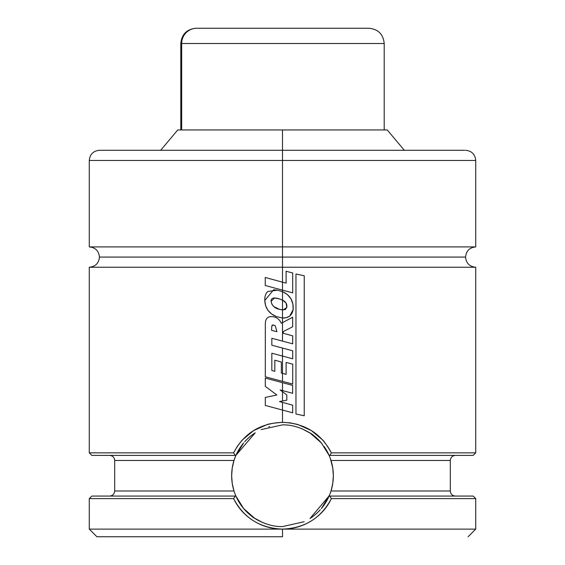 <?xml version="1.0" encoding="UTF-8"?>
<svg xmlns="http://www.w3.org/2000/svg" width="565" height="565" viewBox="0 0 565 565"><rect width="100%" height="100%" fill="white"/><g stroke="black" fill="none" stroke-linecap="round" stroke-linejoin="round"><path stroke-width="0.85" d="M475.73 246.905L475.73 160.46L282.5 160.46L475.73 160.46L282.5 160.46L282.5 150.29L99.44 150.29L282.5 150.29L282.5 160.46L89.27 160.46L282.5 160.46L282.5 257.075L465.56 257.075L282.5 257.075L465.56 257.075L282.5 257.075L282.5 246.905L475.73 246.905C469.564 247.519 466.174 250.909 465.56 257.075C466.174 263.241 469.564 266.631 475.73 267.245L282.5 267.245L282.5 282.161L282.5 267.245L89.27 267.245L475.73 267.245L282.5 267.245L282.5 257.075L99.44 257.075L282.5 257.075L282.5 267.245L89.27 267.245C95.436 266.631 98.826 263.241 99.44 257.075C98.826 250.909 95.436 247.519 89.27 246.905L475.73 246.905L282.5 246.905L282.5 160.46L89.27 160.46C89.884 154.294 93.274 150.904 99.44 150.29M475.73 267.245L475.73 452.848L331.387 452.848L329.755 455.39L473.188 455.39L475.73 452.848L331.387 452.848C321.146 433.426 304.846 423.256 282.5 422.338L282.5 410.063L282.5 422.338L290.113 422.853L297.564 424.414L311.386 430.587L323.003 440.255C325.193 442.783 327.99 446.986 331.387 452.848L329.755 455.39L329.105 455.39L329.48 456.273L329.282 455.8M321.372 508.514A50.85 50.85 0 0 0 329.275 495.667L321.358 508.528M320.341 509.701L317.516 512.603M317.283 512.822L314.126 515.548M313.999 515.647L310.46 518.204M329.741 494.552L330.998 491.006M330.341 458.505L332.757 467.997L333.35 475.709L332.764 483.449L331.005 490.985L450.305 490.985L450.305 460.475L331.005 460.475L332.757 467.997L333.35 475.709L332.764 483.449L331.005 490.985L450.305 490.985C450.616 494.064 452.311 495.759 455.39 496.07M324.232 446.675L329.105 455.39L472.891 455.39M310.107 433.03L321.386 442.96M282.465 526.58L282.5 526.58A50.85 50.85 0 0 0 282.507 526.58L282.5 526.58C273.326 526.799 264.01 524.009 254.54 518.204L243.614 508.5M310.425 518.225A50.85 50.85 0 0 0 320.327 509.715M329.282 495.66A50.85 50.85 0 0 0 331.005 460.475L450.305 460.475C450.616 457.396 452.311 455.701 455.39 455.39M330.772 459.748L329.586 456.52A50.85 50.85 0 0 0 326.09 449.549M326.083 449.542A50.85 50.85 0 0 0 324.098 446.484M322.092 443.822A50.85 50.85 0 0 0 310.425 433.235M100.323 150.29L282.5 150.29L282.5 129.95L177.749 129.95L282.5 129.95L282.5 150.29L464.677 150.29M282.5 529.123L475.73 529.123L282.5 529.123L282.5 536.75L96.897 536.75L282.5 536.75L282.5 529.123L89.27 529.123L282.479 529.123C272.048 529.123 262.393 526.347 253.501 520.803C244.716 515.301 238.091 507.907 233.62 498.613L89.27 498.613L233.613 498.613C243.868 518.034 260.154 528.211 282.479 529.123C304.825 528.218 321.125 518.048 331.38 498.613C326.916 507.907 320.284 515.308 311.492 520.81C302.607 526.347 292.945 529.115 282.5 529.123L282.479 529.123M92.109 455.39L235.252 455.39L233.62 452.848L235.252 455.39L235.895 455.39L235.718 455.793L235.895 455.39L91.812 455.39L89.27 452.848L233.62 452.848L237.357 446.265L241.975 440.283L253.551 430.629L267.4 424.421C270.649 423.552 275.685 422.86 282.5 422.338C260.154 423.249 243.861 433.419 233.62 452.848L89.27 452.848L89.27 267.245M282.5 402.4L282.5 410.063L292.691 412.796L292.691 405.169L279.513 401.588L286.836 400.14L286.836 394.949L282.5 391.707L282.5 390.577L282.5 401.002L286.836 400.14L286.836 394.949L280.141 389.949L292.635 393.311L292.635 385.379L282.5 382.675L282.5 390.577L292.635 393.311L292.635 385.379L265.296 378.084L265.296 386.34L265.296 378.084L282.5 382.675L282.5 390.577L280.141 389.949L282.5 391.707L282.5 401.002L279.513 401.588L292.691 405.169L292.691 412.796L282.5 410.063L282.5 402.4M282.5 373.373L282.5 356.07L282.5 381.347L292.719 384.066L292.719 364.143L286.102 362.419L286.102 374.362L281.342 373.055L281.342 362.01L274.837 360.202L274.837 371.332L274.837 360.202L281.342 362.01L281.342 373.055L286.102 374.362L286.102 362.419L292.719 364.143L292.719 384.066L282.5 381.347L282.5 373.373M282.5 348.061L282.5 356.07L292.719 358.81L292.719 350.801L271.829 345.201L271.829 338.28L292.691 343.831L292.691 335.85L283.256 333.308L283.227 331.584L292.663 326.747L292.663 317.205L282.5 322.664L282.5 318.01L282.5 341.119L292.691 343.831L292.691 335.85L283.256 333.308L283.227 331.584L292.663 326.747L292.663 317.205L281.321 323.3C279.456 319.112 276.278 316.88 271.779 316.605C276.278 316.88 279.456 319.112 281.321 323.3L282.5 322.664L282.5 341.119L271.829 338.28L271.829 345.201L292.719 350.801L292.719 358.81L282.5 356.07L282.5 348.061M282.5 309.881L282.5 300.149L282.5 318.01L286.243 317.671L289.661 316.132L293.129 309.691L292.903 304.083L290.954 298.8L287.338 294.492L282.5 291.653L282.5 290.135L282.5 300.149L286.024 302.981L286.836 307.339L285.304 309.564L282.5 309.881L279.569 309.359C274.774 308.405 271.949 305.721 271.094 301.322L274.555 297.995L279.407 298.92L282.5 300.149C285.749 301.597 287.197 303.991 286.836 307.339L283.277 309.917L279.569 309.359L273.954 306.71L271.942 304.323L271.094 301.322C270.946 297.932 273.714 297.134 279.407 298.92L282.5 300.149L282.5 291.653C290.212 295.156 293.758 301.173 293.129 309.691C292.02 315.425 288.475 318.201 282.5 318.01L276.398 316.591C269.081 313.632 265.204 308.264 264.78 300.502L273.622 289.788L277.38 290.17L282.5 291.653L277.38 290.17L267.902 291.476C265.734 293.186 264.695 296.194 264.78 300.502L265.628 305.679L267.958 310.404L271.744 314.069L276.398 316.591L282.5 318.01L282.5 309.881M243.635 442.939A50.85 50.85 0 0 0 235.725 455.793L233.995 460.475L114.695 460.475C114.384 457.396 112.689 455.701 109.61 455.39M109.61 496.07C112.689 495.759 114.384 494.064 114.695 490.985L233.995 490.985L232.243 483.463L231.65 475.751L232.236 468.011L233.995 460.475L114.695 460.475L114.695 490.985L233.995 490.985L232.243 483.463L231.65 475.751L232.236 468.011L234.002 460.454M322.332 507.335L324.783 503.98L329.734 494.573M234.228 491.712L235.414 494.94A50.85 50.85 0 0 0 254.582 518.232M92.109 496.07L235.895 496.07L235.52 495.187L235.718 495.66M468.103 536.75L475.73 529.123L475.73 498.613L473.188 496.07L329.748 496.07L331.387 498.613L475.73 498.613L331.387 498.613L329.748 496.07L329.105 496.07L472.891 496.07M282.5 246.905L89.27 246.905L282.5 246.905M282.5 257.075L99.44 257.075L282.5 257.075M387.251 129.95L282.5 129.95L387.251 129.95L404.321 150.29M269.625 426.54A50.85 50.85 0 0 0 268.827 426.752M254.582 433.228A50.85 50.85 0 0 0 244.68 441.738M235.718 455.8A50.85 50.85 0 0 0 233.995 490.985L234.659 492.955M254.589 518.232A50.85 50.85 0 0 0 258.53 520.577M282.479 424.88L282.5 424.88C291.469 424.619 300.778 427.401 310.425 433.235C311.612 433.461 315.256 436.703 321.372 442.946L329.105 455.39M235.739 455.75L243.649 442.925M244.666 441.752L247.498 438.85M247.724 438.631L250.888 435.898M251.015 435.799L254.54 433.256M240.888 504.955L235.895 496.07L235.252 496.07L233.62 498.613L235.252 496.07L91.812 496.07L89.27 498.613L89.27 529.123L96.897 536.75M254.25 433.447L251.446 435.467M246.849 439.471L246.276 440.043M242.668 444.118L236.149 454.825M233.02 463.992L232.455 466.725M232.455 484.742L233.02 487.454M239.963 503.592L240.422 504.284M244.313 509.312L250.394 515.167M252.258 516.608L252.816 517.017M254.179 517.964L263.043 522.71M310.75 518.013L313.568 515.986M318.137 512.003L318.724 511.417M309.987 518.515L329.261 495.71M331.98 487.468L332.545 484.728M332.545 466.718L331.98 464.006M325.023 447.84L324.578 447.183M320.687 442.148L314.62 436.307M312.728 434.838L310.694 433.411M310.75 433.447L301.957 428.75M235.895 455.39L255.246 432.797M261.094 429.605L282.5 424.88M304.175 521.728L282.5 526.58C273.531 526.841 264.222 524.059 254.582 518.232C253.41 518.013 249.758 514.772 243.628 508.514L235.895 496.07M265.296 386.34L276.836 395.006L265.296 397.435L265.296 405.444L265.296 397.435L276.836 395.006L265.296 386.34M265.296 405.444L282.5 410.063L265.296 405.444M265.324 325.214C265.126 319.204 267.273 316.329 271.779 316.605C267.273 316.329 265.126 319.204 265.324 325.214L265.296 376.77L282.5 381.347L265.296 376.77L265.324 325.214M271.2 316.591L271.779 316.605M274.837 371.332L271.829 370.513L271.829 353.21L282.5 356.07L271.829 353.21L271.829 370.513L274.837 371.332M271.588 330.356L271.751 326.337L272.966 324.91L275.247 325.765L276.942 331.669L271.588 330.356L276.942 331.669L275.247 325.765L273.149 324.917L272.118 325.278L271.751 326.337L271.588 330.356M283.136 318.024L282.5 318.01M286.095 271.257L286.095 283.136L282.5 282.161L282.5 290.135L292.691 292.868L292.691 272.966L286.095 271.257L292.691 272.966L292.691 292.868L282.5 290.135L282.5 282.161L265.246 277.486L265.246 285.509L265.246 277.486L286.095 283.136L286.095 271.257M265.246 285.509L282.5 290.135L265.246 285.509M295.968 414.032L295.968 273.997L295.968 414.032L304.238 415.762L304.238 275.755L295.968 273.997L304.238 275.755L304.238 415.762L295.968 414.032M368.196 28.25L196.804 28.25A15.255 15.121 90 0 0 181.676 43.505L383.324 43.505M384.2 129.95L384.2 43.505L181.676 43.505L181.676 129.95L181.676 43.505L180.8 43.505L181.676 43.505A15.255 15.121 -90 0 1 196.804 28.25L196.055 28.25C186.796 29.161 181.711 34.246 180.8 43.505L180.8 129.95M368.761 28.25L196.239 28.25M160.679 150.29L177.749 129.95M89.27 246.905L89.27 160.46M475.73 160.46C475.116 154.294 471.726 150.904 465.56 150.29M384.2 43.505C383.289 34.246 378.204 29.161 368.945 28.25"/></g></svg>
